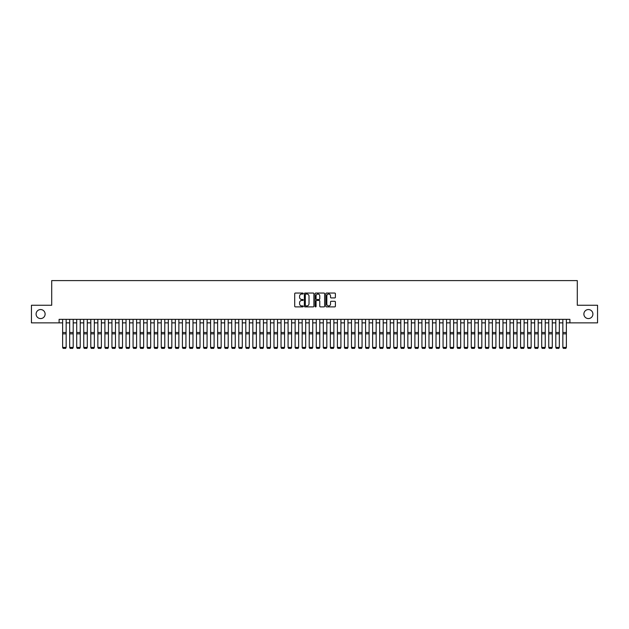 <?xml version="1.0" encoding="UTF-8"?>
<svg xmlns="http://www.w3.org/2000/svg" width="629" height="629" viewBox="0 0 629 629"><rect width="100%" height="100%" fill="white"/><g stroke="black" fill="none" stroke-linecap="round" stroke-linejoin="round"><path stroke-width="0.94" d="M303.225 293.539A0.487 0.487 0 0 0 302.746 293.051L295.394 293.051A0.692 0.692 0 0 0 294.702 293.743L294.702 306.197A0.692 0.692 0 0 0 295.394 306.889L302.746 306.889A0.487 0.487 0 0 0 303.225 306.402A0.487 0.487 0 0 0 302.746 305.914L301.794 305.914A2.209 2.209 0 0 1 299.577 303.705L299.577 302.667A2.209 2.209 0 0 1 301.794 300.458L302.746 300.458A0.487 0.487 0 0 0 303.225 299.97A0.487 0.487 0 0 0 302.746 299.483L301.794 299.483A2.209 2.209 0 0 1 299.577 297.273L299.577 296.235A2.209 2.209 0 0 1 301.794 294.026L302.746 294.026A0.487 0.487 0 0 0 303.225 293.539M583.885 314.06A4.505 4.505 0 0 0 588.39 318.573A4.505 4.505 0 0 0 592.903 314.06A4.505 4.505 0 0 0 588.39 309.554A4.505 4.505 0 0 0 583.885 314.06M36.097 314.06A4.505 4.505 0 0 0 40.61 318.573A4.505 4.505 0 0 0 45.115 314.06A4.505 4.505 0 0 0 40.61 309.554A4.505 4.505 0 0 0 36.097 314.06M334.714 297.934A0.692 0.692 0 0 0 335.399 297.242L335.399 293.743A0.692 0.692 0 0 0 334.714 293.051L326.553 293.051A0.692 0.692 0 0 0 325.861 293.743L325.861 306.197A0.692 0.692 0 0 0 326.553 306.889L334.714 306.889A0.692 0.692 0 0 0 335.399 306.197L335.399 301.975A0.692 0.692 0 0 0 334.714 301.283L331.216 301.283A0.692 0.692 0 0 0 330.524 301.975L330.524 304.066A1.848 1.848 0 0 1 328.676 305.914A1.848 1.848 0 0 1 326.828 304.066L326.828 295.874A1.848 1.848 0 0 1 328.676 294.026A1.848 1.848 0 0 1 330.524 295.874L330.524 297.242A0.692 0.692 0 0 0 331.216 297.934L334.714 297.934M59.102 322.866L31.45 322.866L31.45 305.254L51.704 305.254L51.704 280.597L577.296 280.597L577.296 305.254L597.55 305.254L597.55 322.866L569.898 322.866L569.898 319.343L59.102 319.343L59.102 322.866L62.625 322.866M313.895 293.743A0.692 0.692 0 0 0 313.203 293.051L305.041 293.051A0.692 0.692 0 0 0 304.35 293.743L304.35 306.197A0.692 0.692 0 0 0 305.041 306.889L313.203 306.889A0.692 0.692 0 0 0 313.895 306.197L313.895 293.743M315.797 293.051L323.959 293.051A0.692 0.692 0 0 1 324.65 293.743L324.65 306.197A0.692 0.692 0 0 1 323.959 306.889L320.468 306.889A0.692 0.692 0 0 1 319.776 306.197L319.776 301.149A0.692 0.692 0 0 0 319.084 300.458L316.764 300.458A0.692 0.692 0 0 0 316.072 301.149L316.072 306.402A0.487 0.487 0 0 1 315.593 306.889A0.487 0.487 0 0 1 315.105 306.402L315.105 293.743A0.692 0.692 0 0 1 315.797 293.051M66.147 322.866L69.67 322.866M73.192 322.866L76.714 322.866M80.237 322.866L83.759 322.866M87.282 322.866L90.804 322.866M94.334 322.866L97.857 322.866M101.379 322.866L104.901 322.866M108.424 322.866L111.946 322.866M115.469 322.866L118.991 322.866M122.513 322.866L126.036 322.866M129.558 322.866L133.081 322.866M136.603 322.866L140.125 322.866M143.648 322.866L147.17 322.866M150.693 322.866L154.215 322.866M157.737 322.866L161.26 322.866M164.782 322.866L168.305 322.866M171.827 322.866L175.349 322.866M178.872 322.866L182.402 322.866M185.925 322.866L189.447 322.866M192.969 322.866L196.492 322.866M200.014 322.866L203.537 322.866M207.059 322.866L210.581 322.866M214.104 322.866L217.626 322.866M221.149 322.866L224.671 322.866M228.193 322.866L231.716 322.866M235.238 322.866L238.761 322.866M242.283 322.866L245.805 322.866M249.328 322.866L252.85 322.866M256.373 322.866L259.895 322.866M263.417 322.866L266.94 322.866M270.47 322.866L273.992 322.866M277.515 322.866L281.037 322.866M284.56 322.866L288.082 322.866M291.604 322.866L295.127 322.866M298.649 322.866L302.172 322.866M305.694 322.866L309.216 322.866M312.739 322.866L316.261 322.866M319.784 322.866L323.306 322.866M326.828 322.866L330.351 322.866M333.873 322.866L337.396 322.866M340.918 322.866L344.44 322.866M347.963 322.866L351.485 322.866M355.008 322.866L358.53 322.866M362.06 322.866L365.583 322.866M369.105 322.866L372.627 322.866M376.15 322.866L379.672 322.866M383.195 322.866L386.717 322.866M390.239 322.866L393.762 322.866M397.284 322.866L400.807 322.866M404.329 322.866L407.851 322.866M411.374 322.866L414.896 322.866M418.419 322.866L421.941 322.866M425.463 322.866L428.986 322.866M432.508 322.866L436.031 322.866M439.553 322.866L443.075 322.866M446.598 322.866L450.128 322.866M453.651 322.866L457.173 322.866M460.695 322.866L464.218 322.866M467.74 322.866L471.263 322.866M474.785 322.866L478.307 322.866M481.83 322.866L485.352 322.866M488.875 322.866L492.397 322.866M495.919 322.866L499.442 322.866M502.964 322.866L506.487 322.866M510.009 322.866L513.531 322.866M517.054 322.866L520.576 322.866M524.099 322.866L527.621 322.866M531.143 322.866L534.666 322.866M538.196 322.866L541.718 322.866M545.241 322.866L548.763 322.866M552.286 322.866L555.808 322.866M559.33 322.866L562.853 322.866M566.375 322.866L569.898 322.866M305.804 294.026A0.487 0.487 0 0 0 305.317 294.506L305.317 305.435A0.487 0.487 0 0 0 305.804 305.914L306.803 305.914A2.209 2.209 0 0 0 309.02 303.705L309.02 296.235A2.209 2.209 0 0 0 306.803 294.026L305.804 294.026M319.776 295.905A1.848 1.848 0 0 0 317.92 294.058A1.848 1.848 0 0 0 316.072 295.905L316.072 298.791A0.692 0.692 0 0 0 316.764 299.483L319.084 299.483A0.692 0.692 0 0 0 319.776 298.791L319.776 295.905M66.147 319.343L66.147 347.53L65.62 348.403L63.152 348.356L65.62 348.403M63.152 348.403L62.625 347.405L66.147 347.405L65.62 348.356M62.625 319.343L62.625 347.405L63.152 348.356M69.67 347.53L70.196 348.403L69.67 347.405L73.192 347.405L72.665 348.403L70.196 348.356L72.665 348.403M76.714 347.53L77.249 348.403L76.714 347.405L80.237 347.405L79.71 348.403L77.249 348.356L79.71 348.403M83.759 347.53L84.294 348.403L83.759 347.405L87.282 347.405L86.755 348.403L84.294 348.356L86.755 348.403M90.804 347.53L91.339 348.403L90.804 347.405L94.334 347.405L93.8 348.403L91.339 348.356L93.8 348.403M73.192 319.343L73.192 347.405L72.665 348.356M69.67 319.343L69.67 347.405L70.196 348.356M80.237 319.343L80.237 347.405L79.71 348.356M76.714 319.343L76.714 347.405L77.249 348.356M87.282 319.343L87.282 347.405L86.755 348.356M83.759 319.343L83.759 347.405L84.294 348.356M94.334 319.343L94.334 347.405L93.8 348.356M90.804 319.343L90.804 347.405L91.339 348.356M97.857 347.53L98.383 348.403L97.857 347.405L101.379 347.405L100.844 348.403L98.383 348.356L100.844 348.403M101.379 319.343L101.379 347.405L100.844 348.356M97.857 319.343L97.857 347.405L98.383 348.356M104.901 347.53L105.428 348.403L104.901 347.405L108.424 347.405L107.889 348.403L105.428 348.356L107.889 348.403M108.424 319.343L108.424 347.405L107.889 348.356M104.901 319.343L104.901 347.405L105.428 348.356M111.946 347.53L112.473 348.403L111.946 347.405L115.469 347.405L114.942 348.403L112.473 348.356L114.942 348.403M115.469 319.343L115.469 347.405L114.942 348.356M111.946 319.343L111.946 347.405L112.473 348.356M118.991 347.53L119.518 348.403L118.991 347.405L122.513 347.405L121.987 348.403L119.518 348.356L121.987 348.403M122.513 319.343L122.513 347.405L121.987 348.356M118.991 319.343L118.991 347.405L119.518 348.356M126.036 347.53L126.563 348.403L126.036 347.405L129.558 347.405L129.031 348.403L126.563 348.356L129.031 348.403M129.558 319.343L129.558 347.405L129.031 348.356M126.036 319.343L126.036 347.405L126.563 348.356M133.081 347.53L133.607 348.403L133.081 347.405L136.603 347.405L136.076 348.403L133.607 348.356L136.076 348.403M136.603 319.343L136.603 347.405L136.076 348.356M133.081 319.343L133.081 347.405L133.607 348.356M140.125 347.53L140.652 348.403L140.125 347.405L143.648 347.405L143.121 348.403L140.652 348.356L143.121 348.403M143.648 319.343L143.648 347.405L143.121 348.356M140.125 319.343L140.125 347.405L140.652 348.356M147.17 347.53L147.697 348.403L147.17 347.405L150.693 347.405L150.166 348.403L147.697 348.356L150.166 348.403M150.693 319.343L150.693 347.405L150.166 348.356M147.17 319.343L147.17 347.405L147.697 348.356M157.737 319.343L157.737 347.53L157.211 348.403L154.742 348.356L157.211 348.403M154.215 347.53L154.742 348.403L154.215 347.405L157.737 347.405L157.211 348.356M154.215 319.343L154.215 347.405L154.742 348.356M164.782 319.343L164.782 347.53L164.255 348.403L161.787 348.356L164.255 348.403M161.26 347.53L161.787 348.403L161.26 347.405L164.782 347.405L164.255 348.356M161.26 319.343L161.26 347.405L161.787 348.356M168.305 347.53L168.839 348.403L168.305 347.405L171.827 347.405L171.3 348.403L168.839 348.356L171.3 348.403M171.827 319.343L171.827 347.405L171.3 348.356M168.305 319.343L168.305 347.405L168.839 348.356M175.349 347.53L175.884 348.403L175.349 347.405L178.872 347.405L178.345 348.403L175.884 348.356L178.345 348.403M178.872 319.343L178.872 347.405L178.345 348.356M175.349 319.343L175.349 347.405L175.884 348.356M182.402 347.53L182.929 348.403L182.402 347.405L185.925 347.405L185.39 348.403L182.929 348.356L185.39 348.403M185.925 319.343L185.925 347.405L185.39 348.356M182.402 319.343L182.402 347.405L182.929 348.356M189.447 347.53L189.974 348.403L189.447 347.405L192.969 347.405L192.435 348.403L189.974 348.356L192.435 348.403M192.969 319.343L192.969 347.405L192.435 348.356M189.447 319.343L189.447 347.405L189.974 348.356M196.492 347.53L197.019 348.403L196.492 347.405L200.014 347.405L199.479 348.403L197.019 348.356L199.479 348.403M200.014 319.343L200.014 347.405L199.479 348.356M196.492 319.343L196.492 347.405L197.019 348.356M203.537 347.53L204.063 348.403L203.537 347.405L207.059 347.405L206.532 348.403L204.063 348.356L206.532 348.403M207.059 319.343L207.059 347.405L206.532 348.356M203.537 319.343L203.537 347.405L204.063 348.356M210.581 347.53L211.108 348.403L210.581 347.405L214.104 347.405L213.577 348.403L211.108 348.356L213.577 348.403M214.104 319.343L214.104 347.405L213.577 348.356M210.581 319.343L210.581 347.405L211.108 348.356M217.626 347.53L218.153 348.403L217.626 347.405L221.149 347.405L220.622 348.403L218.153 348.356L220.622 348.403M221.149 319.343L221.149 347.405L220.622 348.356M217.626 319.343L217.626 347.405L218.153 348.356M224.671 347.53L225.198 348.403L224.671 347.405L228.193 347.405L227.667 348.403L225.198 348.356L227.667 348.403M231.716 347.53L232.243 348.403L231.716 347.405L235.238 347.405L234.711 348.403L232.243 348.356L234.711 348.403M238.761 347.53L239.287 348.403L238.761 347.405L242.283 347.405L241.756 348.403L239.287 348.356L241.756 348.403M228.193 319.343L228.193 347.405L227.667 348.356M224.671 319.343L224.671 347.405L225.198 348.356M235.238 319.343L235.238 347.405L234.711 348.356M231.716 319.343L231.716 347.405L232.243 348.356M242.283 319.343L242.283 347.405L241.756 348.356M238.761 319.343L238.761 347.405L239.287 348.356M245.805 347.53L246.332 348.403L245.805 347.405L249.328 347.405L248.801 348.403L246.332 348.356L248.801 348.403M249.328 319.343L249.328 347.405L248.801 348.356M245.805 319.343L245.805 347.405L246.332 348.356M252.85 347.53L253.385 348.403L252.85 347.405L256.373 347.405L255.846 348.403L253.385 348.356L255.846 348.403M256.373 319.343L256.373 347.405L255.846 348.356M252.85 319.343L252.85 347.405L253.385 348.356M259.895 347.53L260.43 348.403L259.895 347.405L263.417 347.405L262.891 348.403L260.43 348.356L262.891 348.403M263.417 319.343L263.417 347.405L262.891 348.356M259.895 319.343L259.895 347.405L260.43 348.356M266.94 347.53L267.474 348.403L266.94 347.405L270.47 347.405L269.935 348.403L267.474 348.356L269.935 348.403M270.47 319.343L270.47 347.405L269.935 348.356M266.94 319.343L266.94 347.405L267.474 348.356M273.992 347.53L274.519 348.403L273.992 347.405L277.515 347.405L276.98 348.403L274.519 348.356L276.98 348.403M281.037 347.53L281.564 348.403L281.037 347.405L284.56 347.405L284.025 348.403L281.564 348.356L284.025 348.403M288.082 347.53L288.609 348.403L288.082 347.405L291.604 347.405L291.078 348.403L288.609 348.356L291.078 348.403M277.515 319.343L277.515 347.405L276.98 348.356M273.992 319.343L273.992 347.405L274.519 348.356M284.56 319.343L284.56 347.405L284.025 348.356M281.037 319.343L281.037 347.405L281.564 348.356M291.604 319.343L291.604 347.405L291.078 348.356M288.082 319.343L288.082 347.405L288.609 348.356M295.127 347.53L295.654 348.403L295.127 347.405L298.649 347.405L298.122 348.403L295.654 348.356L298.122 348.403M298.649 319.343L298.649 347.405L298.122 348.356M295.127 319.343L295.127 347.405L295.654 348.356M302.172 347.53L302.698 348.403L302.172 347.405L305.694 347.405L305.167 348.403L302.698 348.356L305.167 348.403M305.694 319.343L305.694 347.405L305.167 348.356M302.172 319.343L302.172 347.405L302.698 348.356M309.216 347.53L309.743 348.403L309.216 347.405L312.739 347.405L312.212 348.403L309.743 348.356L312.212 348.403M312.739 319.343L312.739 347.405L312.212 348.356M309.216 319.343L309.216 347.405L309.743 348.356M316.261 347.53L316.788 348.403L316.261 347.405L319.784 347.405L319.257 348.403L316.788 348.356L319.257 348.403M319.784 319.343L319.784 347.405L319.257 348.356M316.261 319.343L316.261 347.405L316.788 348.356M323.306 347.53L323.833 348.403L323.306 347.405L326.828 347.405L326.302 348.403L323.833 348.356L326.302 348.403M326.828 319.343L326.828 347.405L326.302 348.356M323.306 319.343L323.306 347.405L323.833 348.356M330.351 347.53L330.878 348.403L330.351 347.405L333.873 347.405L333.346 348.403L330.878 348.356L333.346 348.403M333.873 319.343L333.873 347.405L333.346 348.356M330.351 319.343L330.351 347.405L330.878 348.356M337.396 347.53L337.922 348.403L337.396 347.405L340.918 347.405L340.391 348.403L337.922 348.356L340.391 348.403M340.918 319.343L340.918 347.405L340.391 348.356M337.396 319.343L337.396 347.405L337.922 348.356M344.44 347.53L344.975 348.403L344.44 347.405L347.963 347.405L347.436 348.403L344.975 348.356L347.436 348.403M347.963 319.343L347.963 347.405L347.436 348.356M344.44 319.343L344.44 347.405L344.975 348.356M351.485 347.53L352.02 348.403L351.485 347.405L355.008 347.405L354.481 348.403L352.02 348.356L354.481 348.403M355.008 319.343L355.008 347.405L354.481 348.356M351.485 319.343L351.485 347.405L352.02 348.356M358.53 347.53L359.065 348.403L358.53 347.405L362.06 347.405L361.526 348.403L359.065 348.356L361.526 348.403M362.06 319.343L362.06 347.405L361.526 348.356M358.53 319.343L358.53 347.405L359.065 348.356M365.583 347.53L366.109 348.403L365.583 347.405L369.105 347.405L368.57 348.403L366.109 348.356L368.57 348.403M369.105 319.343L369.105 347.405L368.57 348.356M365.583 319.343L365.583 347.405L366.109 348.356M372.627 347.53L373.154 348.403L372.627 347.405L376.15 347.405L375.615 348.403L373.154 348.356L375.615 348.403M376.15 319.343L376.15 347.405L375.615 348.356M372.627 319.343L372.627 347.405L373.154 348.356M379.672 347.53L380.199 348.403L379.672 347.405L383.195 347.405L382.668 348.403L380.199 348.356L382.668 348.403M383.195 319.343L383.195 347.405L382.668 348.356M379.672 319.343L379.672 347.405L380.199 348.356M386.717 347.53L387.244 348.403L386.717 347.405L390.239 347.405L389.713 348.403L387.244 348.356L389.713 348.403M390.239 319.343L390.239 347.405L389.713 348.356M386.717 319.343L386.717 347.405L387.244 348.356M393.762 347.53L394.289 348.403L393.762 347.405L397.284 347.405L396.757 348.403L394.289 348.356L396.757 348.403M397.284 319.343L397.284 347.405L396.757 348.356M393.762 319.343L393.762 347.405L394.289 348.356M400.807 347.53L401.333 348.403L400.807 347.405L404.329 347.405L403.802 348.403L401.333 348.356L403.802 348.403M404.329 319.343L404.329 347.405L403.802 348.356M400.807 319.343L400.807 347.405L401.333 348.356M407.851 347.53L408.378 348.403L407.851 347.405L411.374 347.405L410.847 348.403L408.378 348.356L410.847 348.403M411.374 319.343L411.374 347.405L410.847 348.356M407.851 319.343L407.851 347.405L408.378 348.356M414.896 347.53L415.423 348.403L414.896 347.405L418.419 347.405L417.892 348.403L415.423 348.356L417.892 348.403M418.419 319.343L418.419 347.405L417.892 348.356M414.896 319.343L414.896 347.405L415.423 348.356M421.941 347.53L422.468 348.403L421.941 347.405L425.463 347.405L424.937 348.403L422.468 348.356L424.937 348.403M425.463 319.343L425.463 347.405L424.937 348.356M421.941 319.343L421.941 347.405L422.468 348.356M428.986 347.53L429.521 348.403L428.986 347.405L432.508 347.405L431.981 348.403L429.521 348.356L431.981 348.403M432.508 319.343L432.508 347.405L431.981 348.356M428.986 319.343L428.986 347.405L429.521 348.356M436.031 347.53L436.565 348.403L436.031 347.405L439.553 347.405L439.026 348.403L436.565 348.356L439.026 348.403M443.075 347.53L443.61 348.403L443.075 347.405L446.598 347.405L446.071 348.403L443.61 348.356L446.071 348.403M450.128 347.53L450.655 348.403L450.128 347.405L453.651 347.405L453.116 348.403L450.655 348.356L453.116 348.403M457.173 347.53L457.7 348.403L457.173 347.405L460.695 347.405L460.161 348.403L457.7 348.356L460.161 348.403M464.218 347.53L464.745 348.403L464.218 347.405L467.74 347.405L467.213 348.403L464.745 348.356L467.213 348.403M471.263 347.53L471.789 348.403L471.263 347.405L474.785 347.405L474.258 348.403L471.789 348.356L474.258 348.403M439.553 319.343L439.553 347.405L439.026 348.356M436.031 319.343L436.031 347.405L436.565 348.356M446.598 319.343L446.598 347.405L446.071 348.356M443.075 319.343L443.075 347.405L443.61 348.356M453.651 319.343L453.651 347.405L453.116 348.356M450.128 319.343L450.128 347.405L450.655 348.356M460.695 319.343L460.695 347.405L460.161 348.356M457.173 319.343L457.173 347.405L457.7 348.356M467.74 319.343L467.74 347.405L467.213 348.356M464.218 319.343L464.218 347.405L464.745 348.356M474.785 319.343L474.785 347.405L474.258 348.356M471.263 319.343L471.263 347.405L471.789 348.356M478.307 347.53L478.834 348.403L478.307 347.405L481.83 347.405L481.303 348.403L478.834 348.356L481.303 348.403M481.83 319.343L481.83 347.405L481.303 348.356M478.307 319.343L478.307 347.405L478.834 348.356M485.352 347.53L485.879 348.403L485.352 347.405L488.875 347.405L488.348 348.403L485.879 348.356L488.348 348.403M488.875 319.343L488.875 347.405L488.348 348.356M485.352 319.343L485.352 347.405L485.879 348.356M492.397 347.53L492.924 348.403L492.397 347.405L495.919 347.405L495.393 348.403L492.924 348.356L495.393 348.403M495.919 319.343L495.919 347.405L495.393 348.356M492.397 319.343L492.397 347.405L492.924 348.356M499.442 347.53L499.969 348.403L499.442 347.405L502.964 347.405L502.437 348.403L499.969 348.356L502.437 348.403M502.964 319.343L502.964 347.405L502.437 348.356M499.442 319.343L499.442 347.405L499.969 348.356M506.487 347.53L507.013 348.403L506.487 347.405L510.009 347.405L509.482 348.403L507.013 348.356L509.482 348.403M510.009 319.343L510.009 347.405L509.482 348.356M506.487 319.343L506.487 347.405L507.013 348.356M513.531 347.53L514.058 348.403L513.531 347.405L517.054 347.405L516.527 348.403L514.058 348.356L516.527 348.403M517.054 319.343L517.054 347.405L516.527 348.356M513.531 319.343L513.531 347.405L514.058 348.356M520.576 347.53L521.111 348.403L520.576 347.405L524.099 347.405L523.572 348.403L521.111 348.356L523.572 348.403M527.621 347.53L528.156 348.403L527.621 347.405L531.143 347.405L530.617 348.403L528.156 348.356L530.617 348.403M534.666 347.53L535.2 348.403L534.666 347.405L538.196 347.405L537.661 348.403L535.2 348.356L537.661 348.403M541.718 347.53L542.245 348.403L541.718 347.405L545.241 347.405L544.706 348.403L542.245 348.356L544.706 348.403M548.763 347.53L549.29 348.403L548.763 347.405L552.286 347.405L551.751 348.403L549.29 348.356L551.751 348.403M524.099 319.343L524.099 347.405L523.572 348.356M520.576 319.343L520.576 347.405L521.111 348.356M531.143 319.343L531.143 347.405L530.617 348.356M527.621 319.343L527.621 347.405L528.156 348.356M538.196 319.343L538.196 347.405L537.661 348.356M534.666 319.343L534.666 347.405L535.2 348.356M545.241 319.343L545.241 347.405L544.706 348.356M541.718 319.343L541.718 347.405L542.245 348.356M552.286 319.343L552.286 347.405L551.751 348.356M548.763 319.343L548.763 347.405L549.29 348.356M555.808 347.53L556.335 348.403L555.808 347.405L559.33 347.405L558.804 348.403L556.335 348.356L558.804 348.403M559.33 319.343L559.33 347.405L558.804 348.356M555.808 319.343L555.808 347.405L556.335 348.356M562.853 347.53L563.38 348.403L562.853 347.405L566.375 347.405L565.848 348.403L563.38 348.356L565.848 348.403M566.375 319.343L566.375 347.405L565.848 348.356M562.853 319.343L562.853 347.405L563.38 348.356M66.147 332.497L62.625 332.497M66.147 333.834L62.625 333.834M73.192 332.497L69.67 332.497M73.192 333.834L69.67 333.834M80.237 332.497L76.714 332.497M80.237 333.834L76.714 333.834M87.282 332.497L83.759 332.497M87.282 333.834L83.759 333.834M94.334 332.497L90.804 332.497M94.334 333.834L90.804 333.834M101.379 332.497L97.857 332.497M101.379 333.834L97.857 333.834M108.424 332.497L104.901 332.497M108.424 333.834L104.901 333.834M115.469 332.497L111.946 332.497M115.469 333.834L111.946 333.834M122.513 332.497L118.991 332.497M122.513 333.834L118.991 333.834M129.558 332.497L126.036 332.497M129.558 333.834L126.036 333.834M136.603 332.497L133.081 332.497M136.603 333.834L133.081 333.834M143.648 332.497L140.125 332.497M143.648 333.834L140.125 333.834M150.693 332.497L147.17 332.497M150.693 333.834L147.17 333.834M157.737 332.497L154.215 332.497M157.737 333.834L154.215 333.834M164.782 332.497L161.26 332.497M164.782 333.834L161.26 333.834M171.827 332.497L168.305 332.497M171.827 333.834L168.305 333.834M178.872 332.497L175.349 332.497M178.872 333.834L175.349 333.834M185.925 332.497L182.402 332.497M185.925 333.834L182.402 333.834M192.969 332.497L189.447 332.497M192.969 333.834L189.447 333.834M200.014 332.497L196.492 332.497M200.014 333.834L196.492 333.834M207.059 332.497L203.537 332.497M207.059 333.834L203.537 333.834M214.104 332.497L210.581 332.497M214.104 333.834L210.581 333.834M221.149 332.497L217.626 332.497M221.149 333.834L217.626 333.834M228.193 332.497L224.671 332.497M228.193 333.834L224.671 333.834M235.238 332.497L231.716 332.497M235.238 333.834L231.716 333.834M242.283 332.497L238.761 332.497M242.283 333.834L238.761 333.834M249.328 332.497L245.805 332.497M249.328 333.834L245.805 333.834M256.373 332.497L252.85 332.497M256.373 333.834L252.85 333.834M263.417 332.497L259.895 332.497M263.417 333.834L259.895 333.834M270.47 332.497L266.94 332.497M270.47 333.834L266.94 333.834M277.515 332.497L273.992 332.497M277.515 333.834L273.992 333.834M284.56 332.497L281.037 332.497M284.56 333.834L281.037 333.834M291.604 332.497L288.082 332.497M291.604 333.834L288.082 333.834M298.649 332.497L295.127 332.497M298.649 333.834L295.127 333.834M305.694 332.497L302.172 332.497M305.694 333.834L302.172 333.834M312.739 332.497L309.216 332.497M312.739 333.834L309.216 333.834M319.784 332.497L316.261 332.497M319.784 333.834L316.261 333.834M326.828 332.497L323.306 332.497M326.828 333.834L323.306 333.834M333.873 332.497L330.351 332.497M333.873 333.834L330.351 333.834M340.918 332.497L337.396 332.497M340.918 333.834L337.396 333.834M347.963 332.497L344.44 332.497M347.963 333.834L344.44 333.834M355.008 332.497L351.485 332.497M355.008 333.834L351.485 333.834M362.06 332.497L358.53 332.497M362.06 333.834L358.53 333.834M369.105 332.497L365.583 332.497M369.105 333.834L365.583 333.834M376.15 332.497L372.627 332.497M376.15 333.834L372.627 333.834M383.195 332.497L379.672 332.497M383.195 333.834L379.672 333.834M390.239 332.497L386.717 332.497M390.239 333.834L386.717 333.834M397.284 332.497L393.762 332.497M397.284 333.834L393.762 333.834M404.329 332.497L400.807 332.497M404.329 333.834L400.807 333.834M411.374 332.497L407.851 332.497M411.374 333.834L407.851 333.834M418.419 332.497L414.896 332.497M418.419 333.834L414.896 333.834M425.463 332.497L421.941 332.497M425.463 333.834L421.941 333.834M432.508 332.497L428.986 332.497M432.508 333.834L428.986 333.834M439.553 332.497L436.031 332.497M439.553 333.834L436.031 333.834M446.598 332.497L443.075 332.497M446.598 333.834L443.075 333.834M453.651 332.497L450.128 332.497M453.651 333.834L450.128 333.834M460.695 332.497L457.173 332.497M460.695 333.834L457.173 333.834M467.74 332.497L464.218 332.497M467.74 333.834L464.218 333.834M474.785 332.497L471.263 332.497M474.785 333.834L471.263 333.834M481.83 332.497L478.307 332.497M481.83 333.834L478.307 333.834M488.875 332.497L485.352 332.497M488.875 333.834L485.352 333.834M495.919 332.497L492.397 332.497M495.919 333.834L492.397 333.834M502.964 332.497L499.442 332.497M502.964 333.834L499.442 333.834M510.009 332.497L506.487 332.497M510.009 333.834L506.487 333.834M517.054 332.497L513.531 332.497M517.054 333.834L513.531 333.834M524.099 332.497L520.576 332.497M524.099 333.834L520.576 333.834M531.143 332.497L527.621 332.497M531.143 333.834L527.621 333.834M538.196 332.497L534.666 332.497M538.196 333.834L534.666 333.834M545.241 332.497L541.718 332.497M545.241 333.834L541.718 333.834M552.286 332.497L548.763 332.497M552.286 333.834L548.763 333.834M559.33 332.497L555.808 332.497M559.33 333.834L555.808 333.834M566.375 332.497L562.853 332.497M566.375 333.834L562.853 333.834"/></g></svg>
